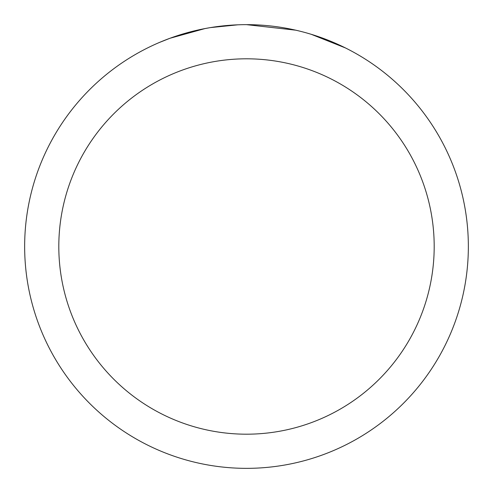 <?xml version="1.0" encoding="UTF-8"?>
<svg xmlns="http://www.w3.org/2000/svg" width="493" height="493" viewBox="0 0 493 493"><rect width="100%" height="100%" fill="white"/><g stroke="black" fill="none" stroke-linecap="round" stroke-linejoin="round"><path stroke-width="0.74" d="M252.983 24.749L257.765 24.933M287.45 28.465L288.88 28.736M246.5 24.65A221.85 221.85 0 0 1 468.35 246.5A221.85 221.85 0 0 1 246.5 468.35A221.85 221.85 0 0 1 24.65 246.5A221.85 221.85 0 0 1 246.5 24.65L295.72 30.178M307.182 33.111L311.237 34.307L345.365 47.907M246.5 58.809A187.691 187.691 0 0 1 434.191 246.5A187.691 187.691 0 0 1 246.5 434.191A187.691 187.691 0 0 1 58.809 246.5A187.691 187.691 0 0 1 246.5 58.809M208.977 27.848L204.915 28.582L169.956 38.275L159.19 42.552M222.078 26L223.859 25.809M176.808 35.878L193.78 31.004M196.269 30.412L204.915 28.582M213.346 27.146L219.792 26.265M220.809 26.141L222.657 25.938M225.874 25.611L231.796 25.137M237.743 24.823L210.536 27.583"/></g></svg>
